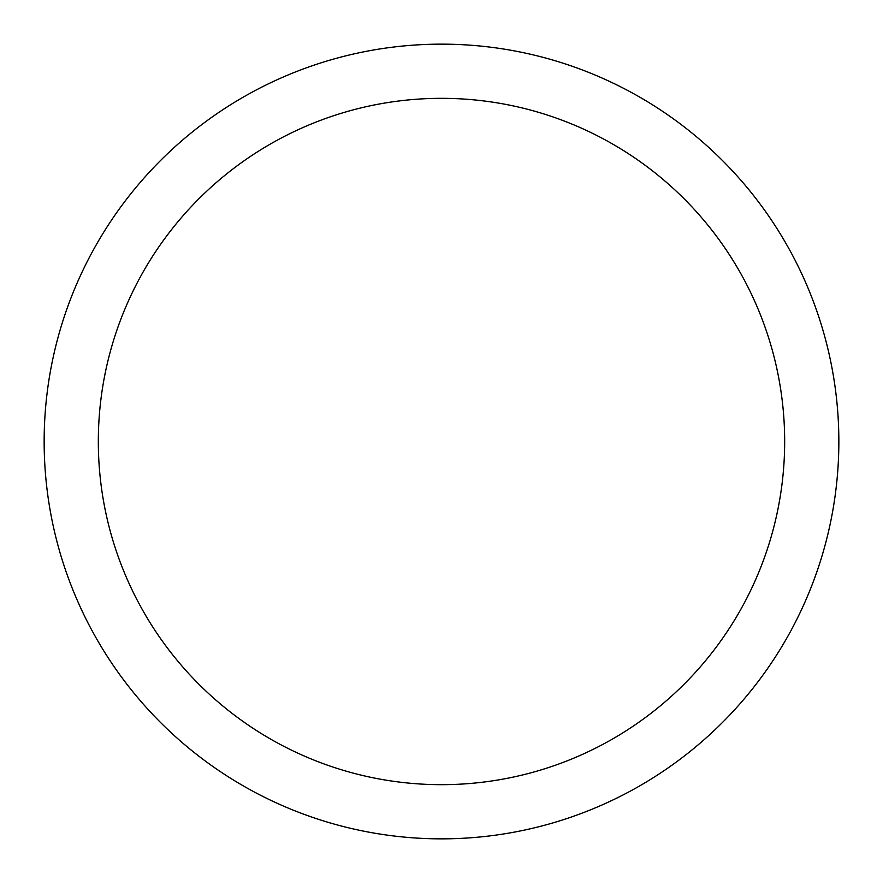 <?xml version="1.0" encoding="UTF-8"?>
<svg xmlns="http://www.w3.org/2000/svg" width="883" height="883" viewBox="0 0 883 883"><rect width="100%" height="100%" fill="white"/><g stroke="black" fill="none" stroke-linecap="round" stroke-linejoin="round"><path stroke-width="1.32" d="M98.322 441.5A343.178 343.178 0 0 0 613.089 738.696A343.178 343.178 0 0 0 613.089 144.304A343.178 343.178 0 0 0 98.322 441.5M44.15 441.5A397.35 397.35 0 0 0 640.175 785.616A397.35 397.35 0 0 0 640.175 97.384A397.35 397.35 0 0 0 44.15 441.5"/></g></svg>
